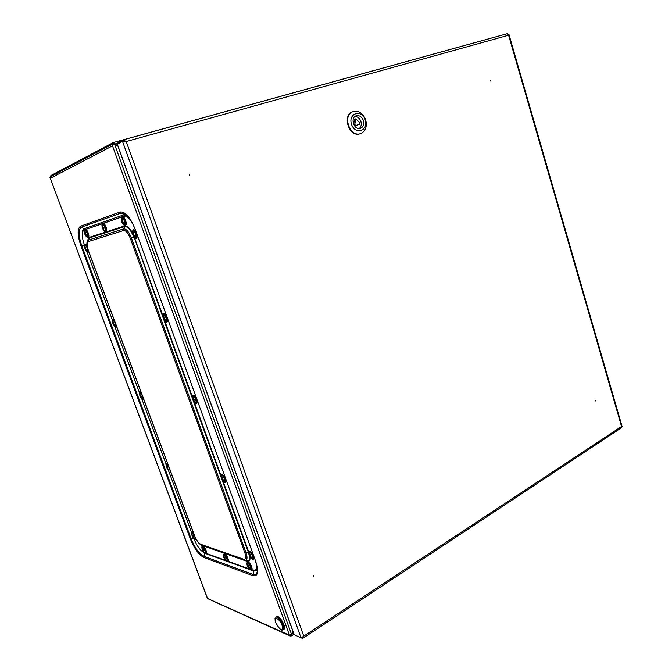 <?xml version="1.0" encoding="UTF-8"?>
<svg xmlns="http://www.w3.org/2000/svg" width="672" height="672" viewBox="0 0 672 672"><rect width="100%" height="100%" fill="white"/><g stroke="black" fill="none" stroke-linecap="round" stroke-linejoin="round"><path stroke-width="1.01" d="M292.866 631.151L291.656 634.67L114.509 144.119L112.14 144.875L112.501 145.858L50.299 178.29L49.988 177.458L207.598 598.601L290.111 635.989L291.69 635.855L292.908 631.252M51.106 176.366L113.492 143.506L113.173 142.615L50.904 175.51L50.719 176.602M291.354 635.846L291.362 634.847M117.877 145.942L113.173 142.615M495.172 37.044L113.308 142.573M114.206 144.203L113.568 143.489M290.514 635.191L291.362 634.914M293.689 633.419L289.447 635.233L290.111 635.989M114.509 144.119L117.919 146.068M114.257 144.194L117.827 143.128M49.988 177.458L207.421 598.441L289.447 635.233L112.501 145.858M50.232 177.383L50.946 176.45L113.224 143.724L112.426 144.766M113.744 143.539L113.224 143.724M189.764 175.09L189.437 174.216L189.764 175.09M490.72 80.623L490.938 81.337L490.72 80.623M595.283 401.033L595.19 400.369L595.283 401.033M313.513 575.341L313.513 576.148L313.513 575.341M189.269 174.35L189.571 175.098M302.954 638.257L621.701 427.619L621.692 426.703M123.371 139.835L507.503 33.634L508.603 35.23L508.519 34.331M301.535 637.997L302.862 638.316L303.769 636.166L301.081 637.946L294.202 634.637M117.97 143.724L117.953 142.624L118.264 143.497L123.556 140.784L125.286 141.355M117.953 142.624L123.262 139.86L126.21 141.54L122.69 141.296L117.314 144.161M124.706 141.271L122.942 141.246M123.623 141.078L124.102 140.834M355.698 125.488L359.789 124.202L359.932 122.858L355.782 118.81L354.774 124.471L355.698 125.488L354.505 125.899M355.782 118.81L354.295 119.767L353.716 124.522M358.714 124.597L354.598 125.882M354.959 116.483C357.714 116.609 359.68 118.255 360.881 121.422C361.696 124.471 361.15 126.857 359.226 128.579M363.376 120.515C364.283 124.345 363.342 126.949 360.545 128.344C354.371 130.897 349.759 117.86 356.126 115.811C359.36 115.08 361.78 116.651 363.376 120.515M365.232 119.935C368.81 130.872 355.001 135.316 351.481 124.211C347.886 113.098 361.855 108.906 365.232 119.935M365.694 119.868C367.282 126.571 365.618 131.132 360.696 133.543C349.969 137.936 341.922 115.298 352.976 111.67C358.663 110.351 362.905 113.089 365.694 119.868M360.461 133.619L360.234 133.703C349.516 138.088 341.468 115.475 352.523 111.846L352.75 111.762M313.412 576.089L313.664 575.291M276.738 616.804L276.881 616.711C279.611 614.897 286.961 628.127 283.87 629.311L283.189 629.748M275.713 622.591C278.242 629.681 284.668 632.562 282.047 625.355C279.443 618.148 273.067 615.451 275.713 622.591M124.177 216.14L127.571 216.065M257.275 568.344L255.427 570.133M130.939 220.66C128.344 217.157 126.067 215.653 124.127 216.157L122.472 216.728C124.488 215.838 127.697 224.692 125.538 225.162L125.328 225.196M121.934 216.913L103.135 223.415C104.975 222.592 108.074 231.042 106.092 231.462L105.89 231.496M102.631 223.591L85.453 229.53C87.142 228.774 90.132 236.846 88.309 237.224L88.116 237.25M84.966 229.698L84.101 230C81.572 231.806 81.665 236.754 84.386 244.852L84.647 245.549M86.957 251.74L112.468 320.208M114.719 326.248L139.574 392.96M141.775 398.849L166.001 463.865M168.143 469.627L191.764 533.005M193.864 538.642C196.871 545.941 200.248 550.586 204.002 552.577M205.976 553.291L225.616 560.389M227.724 561.154L249.11 568.882M251.378 569.696L255.142 570.301C256.519 569.554 256.956 567.538 256.46 564.245M133.426 229.782L135.702 231.134M137.432 235.906L136.534 238.207M132.896 231.664L132.938 231.571C134.257 229.093 137.642 238.266 134.98 237.115L134.87 237.056M134.316 235.099L133.728 235.494L134.593 235.964L133.577 234.226L133.888 233.276L133.417 232.73L132.938 233.73L132.636 232.966L132.829 234.444L133.585 234.192M133.728 235.494L134.98 237.115M133.728 234.679L133.006 234.923L133.501 235.872M133.006 234.923L132.829 234.444M133.711 233.68L132.938 233.73M134.19 235.015L133.56 235.444M122.287 216.821L122.077 216.854C124.093 215.972 127.302 224.818 125.143 225.288L125.538 225.162M121.758 218.686L121.8 218.585C123.094 216.174 126.386 225.238 123.808 224.104L123.698 224.045M121.867 220.592L121.489 219.979L121.674 221.449L122.707 220.265L122.237 219.727L121.867 220.592L122.59 220.55M122.396 221.206L122.573 221.676L121.85 221.92L122.354 222.869L122.657 223.188L122.396 222.424L123.035 222.012M123.152 222.079L122.556 222.474L123.413 222.936L122.573 221.676M121.85 221.92L121.674 221.449M163.733 313.732L166.228 315.244M167.908 319.872L167.084 321.838M165.455 320.804L165.514 320.838C168.151 321.863 164.548 313.034 163.33 315.496L163.296 318.242L164.153 317.932M164.716 318.965L164.212 319.343L165.068 319.838L165.11 319.208L164.254 318.62L163.926 316.697L163.447 317.612L163.103 316.781L163.061 317.293M164.212 319.343L165.514 320.838M164.128 318.461L163.464 318.704L164.027 319.687M163.464 318.704L163.296 318.242M247.481 562.246L247.674 562.094C249.32 561.061 253.445 568.907 251.597 569.562L251.446 569.612M247.288 564.085L247.33 563.917C248.161 561.691 252.294 569.545 249.925 568.856L248.296 567.832L248.581 567.21M248.741 567.344L248.413 567.655L249.262 568.201L249.346 567.756L248.514 567.151L248.228 565.362L247.75 566.051L247.22 565.488L247.489 566.42L248.665 566.101M248.413 567.655L248.573 567.202M248.497 566.437L247.64 566.84L248.296 567.832M247.64 566.84L247.489 566.42M247.85 567.227L248.388 566.975M249.623 551.435L252.689 553.501M254.234 557.752L253.63 558.911M249.421 553.316L249.463 553.14C250.328 550.83 254.52 558.852 252.067 558.13L250.446 557.105L250.74 556.458L250.354 556.802L251.42 557.466L250.513 555.971L250.866 555.232L250.37 554.576L249.95 555.223L250.681 555.013L249.95 555.223M249.883 555.282L249.438 554.266L249.623 555.668L250.816 555.341M250.631 555.694L249.774 556.088L250.446 557.105M249.774 556.088L249.623 555.668M249.992 556.492L250.547 556.231M221.794 474.449L224.683 476.33M226.271 480.698L225.599 482.084M221.491 476.423L221.558 476.171C222.541 473.81 226.556 482.059 224.028 481.244L224.003 481.236M222.978 479.615L222.592 479.951L223.448 480.488L223.524 479.976L222.676 479.371L222.373 477.523L221.886 478.288L221.474 477.33L221.399 477.842L221.659 478.758L222.793 478.296M222.592 479.951L224.028 481.244M222.541 478.876L221.819 479.186L222.533 480.278M221.819 479.186L221.659 478.758M222.062 479.665L222.692 479.388M193.183 395.245L195.871 396.942M197.509 401.436L196.762 403.091M194.09 399.126L192.839 399.664L193.108 396.682C194.687 395.716 197.476 403.124 195.182 402.184L193.25 400.546L194.393 399.84M193.897 400.193L194.519 399.806L194.132 398.992L193.435 399.277L193.04 397.967L193.234 399.118M193.889 400.201L193.578 400.764L194.645 401.377L193.922 400.571M192.923 395.338L192.872 395.363C192.142 394.834 192.133 396.27 192.839 399.672L193.25 400.546M193.25 400.52L194.317 399.832M194.057 399.277L193.948 400.033M192.872 399.706L193.696 399.487M85.537 244.541L86.957 245.12M88.78 251.849L88.36 252.025M86.285 249.304L85.789 249.631L86.545 250.051L86.537 249.438L85.772 248.934L85.47 247.178L85.084 248.06L84.832 247.598L85.159 246.061C86.167 244.154 89.116 251.966 87.049 251.076L86.982 251.042M85.756 248.917L85.176 249.11L85.924 250.236L85.646 249.581L86.184 249.228M85.176 249.11L85.621 248.489M84.832 247.598L85.025 248.69M85.285 229.631L85.092 229.648C86.764 228.892 89.754 236.972 87.94 237.35L88.309 237.224M84.857 231.244L84.89 231.176C85.94 229.211 88.906 237.199 86.78 236.275L86.713 236.242M84.907 234.276L85.352 233.646L84.907 234.276L85.655 235.427L85.386 234.746L85.94 234.385M85.352 233.638L85.613 232.789L85.201 232.285L84.806 233.192L84.571 232.504L84.748 233.848M86.041 234.452L85.52 234.788L86.293 235.217L85.512 234.074M113.274 319.351L113.879 319.267M112.921 320.939L112.955 320.855C113.896 318.965 116.978 326.516 114.937 325.718L113.677 324.811L113.963 323.98M113.551 323.602L113.022 323.795L113.677 324.811M113.022 323.795L113.543 323.14M114.08 324.055L113.644 324.374L114.4 324.811L114.408 324.257L113.652 323.736L113.358 322.006L112.963 322.829L112.694 322.081L112.871 323.383M202.608 546.336L202.667 546.302C204.07 545.437 207.732 552.661 206.153 553.199L205.884 553.35M202.314 548.05L202.348 547.932C203.07 546.092 206.623 553.123 204.666 552.527L203.162 551.569L203.406 551.023M203.23 550.368L202.566 550.67L203.162 551.569M202.566 550.67L203.414 549.839M203.54 551.141L203.028 549.293L202.616 549.94L202.255 549.016L202.423 550.292M202.793 551.04L203.23 550.847M192.335 532.501L193.292 532.543M192.15 534.072L192.175 533.963C192.898 532.157 196.375 539.112 194.452 538.524L192.898 537.314M193.007 536.407L192.385 536.684L192.973 537.583M192.385 536.684L193.234 535.861L192.83 535.298L192.478 535.886L193.116 535.718M192.478 535.886L192.074 535.046L192.242 536.306M193.343 537.138L193.847 537.474L192.956 536.55L193.25 535.878M192.62 537.062L193.049 536.869M166.648 463.26L167.488 463.243M166.404 464.839L166.438 464.73C167.236 462.899 170.579 470.022 168.613 469.367L168.596 469.367M167.135 467.284L166.656 467.67L167.278 468.51L167.446 467.804M166.597 467.51L167.336 466.754M167.588 467.905L167.009 465.998L166.606 466.696L166.286 465.847L166.454 467.124M166.438 463.319L166.488 463.294C165.866 463.058 165.791 464.066 166.253 466.326L166.37 466.267M166.858 467.947L167.37 467.737M140.305 392.23L141.028 392.179M140.003 393.817L140.036 393.716C140.91 391.852 144.127 399.176 142.111 398.454L142.01 398.404M140.389 396.967L141.28 397.874L140.792 397.001L141.364 396.43L140.171 396.623L140.876 396.236M141.406 396.572L140.868 396.992L141.548 397.043L141.347 396.32L140.641 396.169L140.095 394.666L140.171 396.623M140.028 396.22L140.465 395.984M102.959 223.507L102.757 223.541C104.588 222.718 107.688 231.168 105.714 231.588L106.092 231.462M102.488 225.238L102.522 225.154C103.69 222.986 106.806 231.487 104.471 230.462L104.387 230.412M102.354 227.22L102.614 228.488L103.866 228.178L103.278 228.547L103.975 228.421L103.723 227.581L102.757 227.254L102.757 226.195L102.749 227.178M103.278 228.547L103.698 229.564M103.194 228.648L103.471 229.673M102.505 228.287L103.681 227.959M224.045 554.014L224.221 553.862C225.75 552.922 229.622 560.448 227.917 561.036L227.766 561.078M223.852 555.752L223.894 555.584C224.666 553.56 228.488 560.986 226.346 560.347L224.776 559.356L225.044 558.776L224.683 559.087L225.674 559.717L225.75 559.28L224.96 558.701L224.675 556.996L224.288 557.6L224.96 557.407M224.288 557.6L223.835 556.693L224.011 558.012L225.112 557.651M224.91 558.062L224.154 558.415L224.776 559.356M224.381 558.793L224.86 558.575M80.968 245.952L190.344 538.936C194.326 548.612 198.811 554.795 203.792 557.474L252.739 575.627C258.006 576.694 258.997 571.956 255.704 561.414L135.173 229.261C130.259 217.266 125.278 211.504 120.238 211.957L80.531 226.204C77.204 228.648 77.356 235.225 80.968 245.952L84.386 244.843M255.755 569.94L257.284 568.478M252.739 575.627L253.932 571.066L257.368 570.041M250.606 569.856L253.932 571.066L254.05 570.503M203.792 557.474L203.818 556.29L252.756 574.333C254.94 575.098 256.385 574.409 257.074 572.275L257.309 571.124L257.074 572.275C257.897 571.36 257.376 567.689 255.503 561.254L255.536 560.977M255.704 561.414L135.164 229.253M205.296 553.451L226.531 561.145M227.002 561.313L250.102 569.68M190.344 538.936L191.167 538.877C194.914 547.982 199.13 553.787 203.818 556.29L204.926 553.333M202.247 551.536L204.859 553.291M80.531 226.204L81.371 227.153C78.238 229.438 78.372 235.62 81.766 245.7L191.167 538.877L193.553 538.28M120.238 211.957L121.145 213.007L81.371 227.153L84.277 228.648L85.117 229.589L84.714 229.79M125.202 213.948L121.145 213.007L124.27 214.687L84.277 228.648C82.916 229.202 82.253 230.992 82.27 234.024M126.168 214.696L124.27 214.687L125.177 215.729L85.117 229.589M127.453 215.939L125.177 215.729M135.173 229.261L135.038 229.303C131.603 219.4 125.177 213.1 124.429 213.486L125.168 213.923M621.55 426.51L303.769 636.166L126.21 141.54L508.603 35.23L621.55 426.51M123.631 140.767L123.178 139.894M122.514 141.364L301.081 637.946M117.289 144.077L294.319 634.948M302.316 638.35L302.123 637.795M355.396 119.364L354.295 119.767M353.85 124.807L354.774 124.471M275.906 617.333L276.058 617.232C278.788 615.426 286.129 628.664 283.038 629.849C281.954 631.688 279.502 629.261 275.68 622.549C274.554 616.09 274.814 620.038 276.058 617.232L276.881 616.711M249.917 556.408C250.37 560.347 249.379 561.977 246.96 561.313L202.692 545.605M87.696 240.215L89.275 237.35L124.715 225.901C127 225.481 129.545 227.741 132.334 232.697M134.408 237.443L162.691 315.26M164.766 320.964L192.242 396.547M194.258 402.1L220.962 475.558M222.928 480.959L248.884 552.367L249.48 555.4M194.494 535.76L194.67 535.912C196.493 540.355 198.542 543.161 200.81 544.328L243.592 559.196C245.91 559.591 246.322 557.432 244.835 552.72L130.292 238.291C128.117 232.982 125.899 230.378 123.64 230.496L88.259 241.584L88.292 240.097L87.259 241.298M88.259 241.584C86.713 242.617 86.755 245.582 88.393 250.48L88.393 250.463M88.292 240.097L89.258 237.964L88.175 239.047L87.368 241.021C86.512 243.004 86.814 246.162 88.284 250.505L194.502 535.786C196.627 540.884 199.021 544.034 201.692 545.244L244.541 560.179C247.237 560.65 247.724 558.138 245.994 552.661L131.41 237.938C128.89 231.764 126.311 228.74 123.673 228.883L88.292 240.097M123.64 230.496L124.698 226.565L89.258 237.964L89.275 237.35M130.292 238.291L133.787 237.174C130.813 229.916 127.789 226.388 124.698 226.565L124.715 225.901M162.952 317.386L134.098 237.073M244.835 552.72L248.287 552.09L221.802 479.237M221.138 477.422L193.015 400.067M192.461 398.546L163.514 318.948M243.592 559.196L246.565 560.902C249.74 561.456 250.312 558.516 248.287 552.09L248.774 552.065M200.81 544.328L201.709 545.244L246.96 561.313M203.574 545.916L203.994 546.311M203.599 545.924L201.692 545.244M194.67 535.912L88.393 250.48M133.61 229.69L133.216 229.824C135.274 228.9 138.558 237.812 136.349 238.308L136.744 238.174M133.123 235.284C135.408 238.938 136.45 238.82 136.248 234.94C134.543 230.462 133.232 229.421 132.325 231.823L132.695 234.125M133.678 235.46L134.266 235.066M133.039 233.596L133.778 233.545M133.762 233.596L133.022 233.638M122.035 222.398C127.966 232.05 123.245 212.092 121.204 218.879L121.514 220.954M122.514 222.44L123.102 222.054M122.573 220.609L121.85 220.643M163.548 313.765C165.53 312.799 169.033 321.384 166.883 321.947C166.908 323.039 163.237 320.914 162.683 315.344L163.934 313.614M163.674 319.208C169.688 328.406 165.001 309.666 162.75 315.504L163.162 317.965M164.111 319.284L164.632 318.906M163.54 317.503L164.354 317.402M246.935 562.909L247.33 562.296C248.976 561.263 253.1 569.108 251.252 569.772C251.009 570.486 250.001 569.822 248.245 567.764M248.38 567.916C254.008 574.762 248.85 559.81 246.826 563.422L247.279 565.866M247.808 565.992L248.514 565.79M249.06 552.124L249.472 551.477C251.177 550.427 255.343 558.39 253.436 559.062C253.184 559.826 252.134 559.112 250.295 556.928M250.454 557.113C256.234 564.236 251.084 548.906 248.951 552.636L249.421 555.198M221.567 474.533L221.634 474.499C223.44 473.466 227.396 481.58 225.397 482.227C225.137 483.067 224.028 482.227 222.079 479.69M222.306 480.026C228.203 487.813 223.222 471.467 221.021 475.818L221.491 478.372M221.962 478.212L222.751 478.036M193.376 395.119L193.007 395.296C194.905 394.288 198.635 402.612 196.56 403.217C196.367 404.376 195.132 403.2 192.847 399.689M193.393 400.756C198.131 408.29 196.384 395.262 192.738 395.892L192.746 399.336M193.452 399.269L194.174 399.101M85.705 244.448L87.049 245.843M88.645 251.479L88.553 252M87.049 251.076L85.764 250.085L86.444 251.126C87.679 252.403 88.234 252.025 88.091 249.992M87.385 247.565C85.42 244.272 84.563 244.297 84.832 247.632M85.159 247.943L85.789 247.901M85.772 247.934L85.151 247.976M85.747 249.606L86.243 249.27M85.436 235.192L86.184 236.359C91.199 240.391 83.546 223.784 84.554 232.814M84.882 233.075L85.512 233.033M85.504 233.075L84.874 233.117M85.487 234.763L86.008 234.427M113.45 319.242L114.055 319.738M116.466 326.214L116.08 326.701L113.56 324.685M113.644 324.786L114.198 325.618C115.458 326.978 116.046 326.726 115.97 324.87M114.626 321.275C112.888 319.141 112.232 319.519 112.669 322.409L112.955 320.855M113.03 322.728L113.711 322.652M113.576 324.324L114.013 324.013M202.28 546.521L202.339 546.487C203.742 545.622 207.404 552.846 205.825 553.375C205.456 553.829 204.691 553.367 203.515 551.981L203.381 551.788M203.465 551.855L203.507 551.922C209.471 557.785 200.634 540.851 202.196 549.41L202.339 547.932M202.675 549.881L203.314 549.704M192.125 532.568L193.544 533.215M195.905 538.885L195.594 539.372C195.216 539.801 194.468 539.347 193.351 538.012L193.2 537.802M193.276 537.86L193.343 537.961C194.821 539.7 195.485 539.641 195.342 537.776M194.158 534.878C192.15 532.308 191.436 532.484 192.024 535.399L192.175 533.963M166.824 463.134L167.714 463.856M170.008 470.005L167.311 468.544M167.387 468.619L167.622 468.955C168.924 470.484 169.579 470.467 169.596 468.896M168.319 465.478C166.396 463.058 165.698 463.302 166.244 466.225L166.438 464.73M166.664 466.628L167.353 466.486M140.473 392.112L141.229 392.717M143.581 399.025L142.338 399.286L140.767 397.53M140.851 397.614L142.204 399.101L143.128 397.807M141.817 394.304C139.978 392.02 139.306 392.339 139.801 395.254M102.942 229.135C109.469 237.804 101.64 216.468 102.194 227.094M223.826 554.098L223.894 554.056C225.414 553.115 229.286 560.641 227.581 561.229C227.329 561.851 226.43 561.271 224.893 559.474M224.986 559.566C230.202 565.858 225.12 551.62 223.415 555.156L223.784 557.273M291.732 635.83L294.017 634.334M494.962 37.069L113.232 142.59M508.956 34.465L622.104 426.577M507.503 33.634L123.278 139.852M123.43 141.103L122.69 141.296M117.222 144.144L294.193 634.838M352.976 111.67L352.523 111.846M360.696 133.543L360.234 133.703M125.244 215.796L124.127 216.157M132.938 231.571L132.602 233.428M132.644 233.89L133.207 235.435M133.216 229.824L132.266 231.68C134.089 237.51 135.45 239.719 136.349 238.308M121.8 218.585L121.456 220.399M121.506 220.937L122.052 222.432M122.354 222.869L123.808 224.104M121.775 220.727L122.539 220.685M122.077 216.854L121.145 218.744L121.607 221.382M121.834 222.012C123.64 225.07 124.74 226.17 125.143 225.288M163.086 317.57L163.624 319.108M163.447 317.612L164.304 317.512M164.027 319.284L164.581 318.872M247.33 563.917L247.699 567.017M247.313 566.042L246.758 563.17L247.674 562.094M247.75 566.051L248.548 565.824M249.463 553.14L249.841 556.282M248.875 552.392L249.816 551.275M221.558 476.179L221.903 479.438M221.558 478.632L220.954 475.6L221.995 474.314M221.886 478.288L222.802 478.086M222.39 479.867L222.818 479.489M193.435 399.277L194.174 399.109M84.907 248.346L85.31 249.421M85.084 248.06L85.747 248.01M85.663 249.959L86.478 251.244L88.192 252.126M85.344 244.566C84.706 244.23 84.538 245.297 84.832 247.758M84.89 231.176L84.554 232.747M84.63 233.495L85.05 234.62M85.478 235.242L86.78 236.275M84.806 233.192L85.478 233.15M85.344 235.074L86.226 236.477L87.94 237.35M85.092 229.648C84.428 229.295 84.252 230.404 84.563 232.957M112.736 322.98L113.123 324.047M112.963 322.829L113.677 322.745M113.098 319.385C112.459 319.074 112.316 320.124 112.678 322.535M202.667 546.302L202.339 546.487C201.726 546.26 201.684 547.268 202.213 549.52L202.608 550.796M202.616 549.94L203.339 549.738M192.041 535.609L192.427 536.81M192.032 535.5C191.537 533.24 191.587 532.249 192.184 532.535L192.503 532.358M192.419 535.945L193.141 535.76M166.278 466.544L166.656 467.67M167.227 468.468L168.613 469.367M166.606 466.696L167.395 466.528M140.036 393.716L139.835 395.598M140.095 396.497L142.111 398.454M140.129 392.263C139.507 391.986 139.398 393.019 139.81 395.371M102.522 225.154L102.245 227.489M102.53 228.413L104.471 230.462M103.236 228.556L103.883 228.169M102.833 228.967C104.336 231.412 105.294 232.285 105.714 231.588M102.757 223.541C101.909 223.793 101.732 225.044 102.211 227.296M223.894 555.593L224.213 558.566M223.801 557.407L223.348 554.929L224.221 553.862M224.23 557.651L224.986 557.441"/></g></svg>

